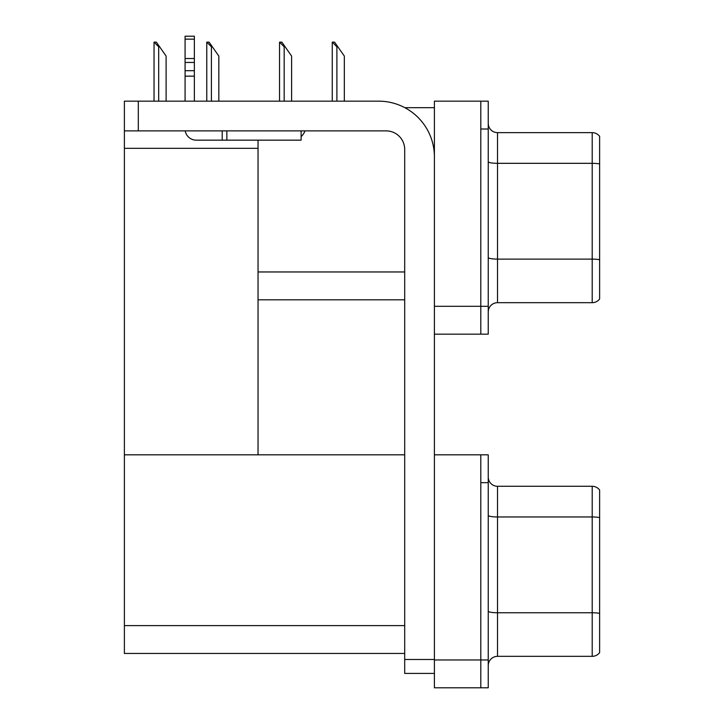 <?xml version="1.0" encoding="UTF-8"?>
<svg xmlns="http://www.w3.org/2000/svg" width="724" height="724" viewBox="0 0 724 724"><rect width="100%" height="100%" fill="white"/><g stroke="black" fill="none" stroke-linecap="round" stroke-linejoin="round"><path stroke-width="1.09" d="M404.816 107.668L434.4 107.668M404.698 271.962L258.043 271.962L258.043 140.157M480.808 454.817L480.808 687.8L488.238 687.8L488.238 454.817L434.4 454.817L434.4 101.17L480.808 101.17L480.808 334.153L434.4 334.153L434.4 306.306L480.808 306.306L480.808 334.153L488.238 334.153L488.238 306.306L480.808 306.306L480.808 129.017L488.238 129.017L488.238 306.306M258.043 299.808L404.698 299.808M124.383 148.329L258.043 148.329L258.043 454.817L124.383 454.817L124.383 101.17L138.302 101.17L138.302 130.881L386.136 130.881A18.562 18.562 0 0 1 404.698 149.443L404.698 659.492L434.4 659.492M434.4 334.153L434.4 687.8L480.808 687.8L480.808 482.664L488.238 482.664M404.698 653.455L124.383 653.455L124.383 454.817L404.698 454.817M488.238 311.972A9.285 9.285 0 0 1 497.515 302.686L592.196 302.686L592.196 132.637L497.515 132.637A9.285 9.285 0 0 1 488.238 123.361A9.285 9.285 0 0 0 497.515 132.637L497.515 302.686M599.617 136.356A9.285 9.285 0 0 0 592.196 132.637A9.285 9.285 0 0 1 599.617 136.356L599.617 298.976A9.285 9.285 0 0 1 592.196 302.686M480.808 101.17L488.238 101.17L488.238 129.017M488.238 161.705A9.285 1.611 0 0 0 497.515 163.325L592.196 163.325A9.285 1.611 180 0 1 599.617 163.968L599.617 164.61M488.238 665.618A9.285 9.285 0 0 1 497.515 656.333L592.196 656.333L592.196 486.284L497.515 486.284A9.285 9.285 0 0 1 488.238 477.007A9.285 9.285 0 0 0 497.515 486.284L497.515 656.333M599.617 490.003A9.285 9.285 0 0 0 592.196 486.284A9.285 9.285 0 0 1 599.617 490.003L599.617 652.623A9.285 9.285 0 0 1 592.196 656.333M332.687 42.137L334.579 42.137L337.827 46.779L336.895 46.779L332.253 42.137L332.253 101.17M344.325 101.17L344.325 56.065L337.827 46.779M279.971 42.137L281.853 42.137L285.102 46.779L284.179 46.779L279.536 42.137L279.536 101.17M291.6 101.17L291.6 56.065L285.102 46.779M207.2 42.137L209.082 42.137L212.331 46.779L211.408 46.779L206.765 42.137L206.765 101.17M218.829 101.17L218.829 56.065L212.331 46.779M154.474 42.137L156.357 42.137L159.606 46.779L158.683 46.779L154.04 42.137L154.04 101.17M166.104 101.17L166.104 56.065L159.606 46.779M434.4 673.411L404.698 673.411L404.698 659.492M434.4 156.864A55.694 55.694 0 0 0 378.706 101.17L138.302 101.17M138.302 130.881L124.383 130.881M301.112 130.881L301.112 140.157L196.222 140.157A11.141 11.141 0 0 1 185.235 130.881M226.856 140.157L226.856 130.881M185.082 101.17L185.082 76.156L194.367 76.156L194.367 101.17M222.214 130.881L222.214 140.157L196.222 140.157M185.082 76.156L185.082 70.708L194.367 70.708L194.367 76.156M194.367 39.159L185.082 39.159L185.082 36.2L194.367 36.2L194.367 62.445L185.082 62.445L185.082 70.708M185.082 62.445L185.082 39.159M194.367 62.445L194.367 70.708M194.367 58.535L185.082 58.535M301.112 136.61A13.919 13.919 0 0 0 304.958 130.881M434.4 659.953L488.238 659.953M124.383 625.608L404.698 625.608M599.617 259.753A9.285 1.611 180 0 0 592.196 259.111L497.515 259.111A9.285 1.611 0 0 1 488.238 257.5M599.617 517.615A9.285 1.611 180 0 0 592.196 516.963L497.515 516.963A9.285 1.611 0 0 1 488.238 515.352M599.617 613.4A9.285 1.611 180 0 0 592.196 612.757L497.515 612.757A9.285 1.611 0 0 1 488.238 611.146M336.895 101.17L336.895 46.779M284.179 101.17L284.179 46.779M211.408 101.17L211.408 46.779M158.683 101.17L158.683 46.779"/></g></svg>
